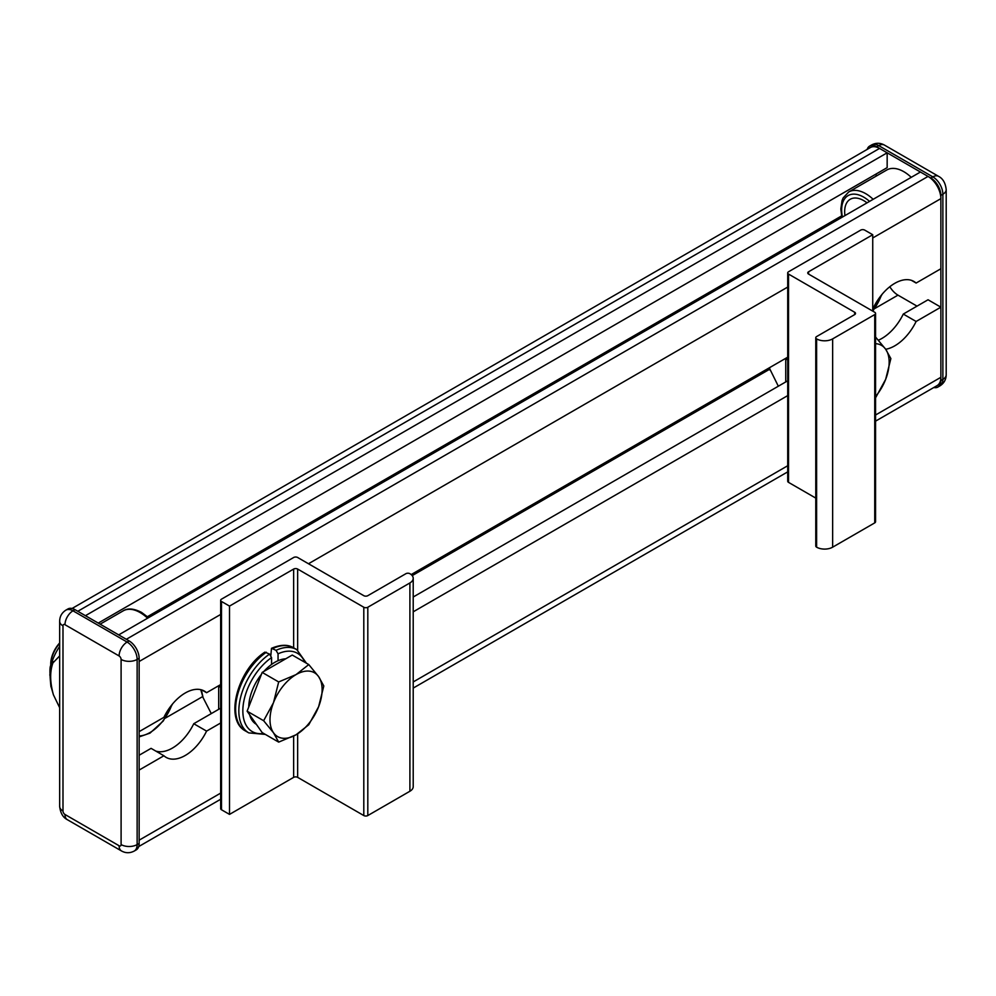 <?xml version="1.0" encoding="UTF-8"?>
<svg xmlns="http://www.w3.org/2000/svg" width="996" height="996" viewBox="0 0 996 996"><rect width="100%" height="100%" fill="white"/><g stroke="black" fill="none" stroke-linecap="round" stroke-linejoin="round"><path stroke-width="1.49" d="M872.733 308.1L873.43 307.702A38.271 22.099 -60 0 1 894.769 283.337A38.271 22.099 -60 0 1 913.905 281.445A38.271 22.099 -60 0 1 916.121 283.051L940.871 268.758L940.871 198.64A18.14 10.47 -120 0 0 928.048 176.417L920.428 172.022L118.698 634.888L126.318 639.295L928.048 176.417M220.664 684.576L206.583 692.706A38.271 22.099 120 0 0 204.379 691.087A38.271 22.099 120 0 0 185.244 692.992A38.271 22.099 120 0 0 163.904 717.344L139.141 731.637L139.141 661.506L220.664 614.445M903.285 314.064L928.048 299.771L940.871 307.179L916.121 321.471L903.285 314.064A38.271 22.099 120 0 1 878.46 340.171M411.174 574.58L788.546 356.705M206.583 692.706L201.877 689.979M155.774 751.071A38.271 22.099 120 0 0 193.759 723.718L206.583 731.114L220.664 722.996M413.216 611.818L788.546 395.126M193.759 723.718L220.664 708.181M413.216 597.002L787.712 380.796M98.255 623.085L887.162 167.627L887.162 152.811L879.543 148.416A18.14 10.47 -120 0 0 870.467 147.508L72.048 608.481M879.543 148.416L77.812 611.283L85.432 615.69L887.162 152.811M875.559 421.146L937.112 385.614A18.14 10.47 -120 0 0 940.871 377.31L940.871 307.179M885.693 349.26A38.271 22.099 120 0 0 916.121 321.471M220.664 793.115L139.141 840.176L139.141 770.057L163.904 755.765A38.271 22.099 120 0 0 166.108 757.371A38.271 22.099 120 0 0 206.583 731.114M163.904 755.765L151.081 748.357L139.141 755.242M917.017 306.133L897.981 295.14A17.007 9.823 60 0 1 889.814 286.736M916.121 283.051L911.415 280.337M876.131 176.143L876.131 173.989M256.358 724.329A36.852 21.277 -60 0 1 249.647 714.767M248.751 706.986A36.852 21.277 -60 0 1 261.425 674.342M263.878 671.428A36.852 21.277 -60 0 1 274.809 662.34A36.852 21.277 -60 0 1 285.74 658.804M278.681 742.12L262.172 732.583L247.12 711.181L262.172 672.412L292.251 655.044L308.772 664.569L296.049 674.603A36.852 21.277 -60 0 1 318.62 676.62A36.852 21.277 -60 0 1 318.62 706.712A36.852 21.277 -60 0 1 296.049 734.774A36.852 21.277 -60 0 1 273.489 732.757A36.852 21.277 -60 0 1 273.489 702.678L263.641 720.718L273.489 732.757L278.681 742.12L296.049 734.774L308.772 724.752L318.62 706.712L323.812 685.97L318.62 676.62L308.772 664.569M296.049 674.603A36.852 21.277 120 0 0 273.489 702.678L278.681 681.949L296.049 674.603M262.172 672.412L278.681 681.949M247.12 711.181L263.641 720.718M218.684 709.314L218.684 685.709M211.276 713.597L203.122 697.723L200.769 689.643M201.329 689.817L203.122 697.723M59.66 643.366A22.671 13.097 120 0 0 50.746 665.104L50.746 663.946A21.265 12.276 -60 0 1 59.66 642.943M50.746 665.104A22.671 13.097 120 0 0 50.771 666.112M875.559 343.682A36.852 21.277 -60 0 1 885.668 349.235A36.852 21.277 -60 0 1 885.668 379.327A36.852 21.277 -60 0 1 875.559 396.545M875.82 397.367L885.668 379.327L890.872 358.585L885.668 349.235L875.559 337.034M49.837 675.163L50.983 665.216C49.601 666.162 49.588 673.358 50.958 686.804M59.66 646.404A37.985 21.924 120 0 0 51.082 664.842L59.66 655.916M59.66 707.708L53.423 694.822L51.082 686.73M53.423 661.605C49.763 670.607 49.763 681.675 53.423 694.822M74.999 609.664L72.994 610.822A14.168 8.18 -120 0 0 65.91 610.125L67.915 608.967A14.168 8.18 60 0 1 74.999 609.664L129.119 640.914A14.168 8.18 60 0 1 139.141 658.269L139.141 843.425A14.168 8.18 60 0 1 136.203 849.912L134.199 851.07A14.168 8.18 -120 0 0 137.137 844.583L139.141 843.425M844.957 215.597A26.929 15.55 60 0 1 850.248 199.262A26.929 15.55 60 0 1 863.706 200.607A26.929 15.55 60 0 1 867.03 202.848M873.156 199.312A34.013 19.634 60 0 0 865.711 193.66A34.013 19.634 60 0 0 848.704 191.979L886.789 169.992A34.013 19.634 60 0 1 903.795 171.673A34.013 19.634 60 0 1 911.228 177.325M933.8 387.519A14.168 8.18 -120 0 0 937.946 387.033A14.168 8.18 -120 0 0 940.871 380.547L940.871 195.39A14.168 8.18 -120 0 0 930.849 178.035L876.741 146.798A14.168 8.18 -120 0 0 869.645 146.088A14.168 8.18 -120 0 0 867.155 149.425M266.343 652.243A48.045 27.739 120 0 0 237.621 694.61A48.045 27.739 120 0 0 245.576 731.027C223.851 720.108 237.683 669.586 264.874 652.143L269.555 654.098L271.559 657.572L271.559 664.444M278.058 660.697L278.058 653.824L276.054 650.338L271.497 648.309L270.837 655.368M785.744 381.929L785.744 358.323M778.324 386.211L769.261 367.848M769.497 367.698L770.169 370.338M872.733 234.732L864.715 230.113A2.839 1.631 0 0 0 860.706 230.113L788.546 271.771A2.839 1.631 0 0 0 787.712 272.929A2.839 1.631 0 0 0 788.546 274.087L854.693 312.271A2.839 1.631 180 0 1 855.514 313.429A2.839 1.631 180 0 1 854.693 314.587L816.608 336.573A2.839 1.631 0 0 0 815.774 337.731A2.839 1.631 0 0 0 816.608 338.889A11.342 6.549 0 0 0 832.644 338.889L874.737 314.587A2.839 1.631 0 0 0 875.559 313.429A2.839 1.631 0 0 0 874.737 312.271L808.59 274.087A2.839 1.631 180 0 1 807.756 272.929A2.839 1.631 180 0 1 808.59 271.771L872.733 234.732L872.733 311.113M875.559 313.429L875.559 521.73A2.839 1.631 180 0 1 874.737 522.875L832.644 547.178A11.342 6.549 180 0 1 816.608 547.178A2.839 1.631 180 0 1 815.774 546.02L815.774 337.731M815.774 498.1L788.546 482.375A2.839 1.631 180 0 1 787.712 481.217L787.712 272.929M229.516 606.091L293.646 569.065A2.839 1.631 180 0 1 297.655 569.065L363.801 607.249A2.839 1.631 0 0 0 367.81 607.249L409.904 582.946A11.342 6.549 0 0 0 413.216 578.327A11.342 6.549 0 0 0 409.904 573.696A2.839 1.631 0 0 0 405.895 573.696L367.81 595.683A2.839 1.631 180 0 1 363.801 595.683L297.655 557.499A2.839 1.631 0 0 0 293.646 557.499L221.498 599.156A2.839 1.631 0 0 0 220.664 600.314A2.839 1.631 0 0 0 221.498 601.472L229.516 606.091L229.516 814.392L221.498 809.76A2.839 1.631 180 0 1 220.664 808.603L220.664 600.314M413.216 578.327L413.216 786.616A11.342 6.549 180 0 1 409.904 791.247L367.81 815.55A2.839 1.631 180 0 1 363.801 815.55L297.655 777.366A2.839 1.631 0 0 0 293.646 777.366L229.516 814.392M413.216 681.949L788.546 465.257M875.559 415.008L940.871 377.31M165.299 718.153L202.674 696.578M412.195 575.613L769.734 369.192M874.837 308.511L897.981 295.14M308.486 563.748L788.546 286.587M872.733 237.982L940.871 198.64M147.458 616.673L841.57 215.933M139.141 735.944A35.146 20.294 120 0 0 150.334 732.346A35.146 20.294 120 0 0 171.86 704.795M872.733 310.877A35.146 20.294 120 0 0 881.398 295.152M147.582 618.217A34.013 19.634 -120 0 0 140.15 612.565A34.013 19.634 -120 0 0 123.143 610.872L100.123 624.168M119.097 655.953A2.839 1.631 60 0 1 121.101 659.427L121.101 844.583A2.839 1.631 60 0 1 119.097 845.741L64.989 814.491A2.839 1.631 60 0 1 62.985 811.018L62.985 625.874A2.839 1.631 60 0 1 64.989 624.716L119.097 655.953A11.342 6.549 -60 0 1 127.115 642.071L129.119 640.914M64.989 624.716A11.342 6.549 120 0 1 72.994 610.822L127.115 642.071A14.168 8.18 -120 0 1 137.137 659.427L137.137 844.583A11.342 6.549 0 0 1 121.101 844.583M139.141 658.269L137.137 659.427A11.342 6.549 180 0 1 121.101 659.427M64.989 814.491A11.342 6.549 120 0 0 67.33 819.683L121.45 850.933A11.342 6.549 -60 0 1 119.097 845.741M62.985 625.874A11.342 6.549 180 0 1 59.66 621.243L59.66 806.387A11.342 6.549 0 0 0 62.985 811.018M869.533 201.404A31.175 18.003 -120 0 0 863.706 197.133A31.175 18.003 -120 0 0 842.442 217.041M940.871 380.547L942.876 379.389L942.876 194.232L940.871 195.39M930.849 178.035L932.854 176.877L878.746 145.64L876.741 146.798M932.854 176.877A11.342 6.549 -60 0 1 938.531 176.317C942.901 178.545 945.453 182.978 946.2 189.614A11.342 6.549 180 0 1 942.876 194.232A14.168 8.18 60 0 0 932.854 176.877M938.531 176.317L884.411 145.067A11.342 6.549 120 0 0 878.746 145.64A14.168 8.18 60 0 0 871.649 144.93L869.645 146.088M942.876 379.389A11.342 6.549 0 0 0 946.2 374.757C946.125 379.551 944.034 383.248 939.938 385.875A14.168 8.18 60 0 0 942.876 379.389M271.559 657.572A45.206 26.108 120 0 0 243.099 706.064A45.206 26.108 120 0 0 263.679 733.454M304.776 662.265A45.206 26.108 120 0 0 278.058 653.824M269.555 654.098A48.045 27.739 120 0 0 240.833 696.465A48.045 27.739 120 0 0 248.776 732.882L265.347 734.413M306.444 663.224L296.82 649.653A48.045 27.739 120 0 0 276.054 650.338M293.646 569.065L293.646 647.823A48.045 27.739 120 0 0 272.842 648.496M808.59 274.087L808.59 271.771M874.737 522.875L874.737 314.587M832.644 547.178L832.644 338.889M816.608 547.178L816.608 338.889M854.693 314.587L854.693 312.271M788.546 482.375L788.546 274.087M293.646 736.094L293.646 777.366M297.655 569.065L297.655 650.164M297.655 733.815L297.655 777.366M363.801 607.249L363.801 815.55M367.81 607.249L367.81 815.55M409.904 582.946L409.904 791.247M221.498 601.472L221.498 809.76M138.693 846.575L220.664 799.253M413.216 688.087L787.712 471.867M218.684 686.207L220.664 687.352M139.141 736.891L150.01 733.118L163.22 721.029L172.495 704.035M785.744 358.821L787.712 359.967M872.882 311.2L882.033 294.393M148.553 617.657L141.569 612.416C133.912 608.469 127.774 607.946 123.143 610.872M121.45 850.933C125.633 853.261 129.878 853.298 134.199 851.07M67.33 819.683C62.96 817.455 60.407 813.022 59.66 806.387M59.66 621.243C59.735 616.449 61.814 612.752 65.91 610.125M946.2 189.614L946.2 374.757M937.946 387.033L939.938 385.875M884.411 145.067C880.227 142.739 875.97 142.702 871.649 144.93M848.704 191.979L843.176 197.905L842.043 200.607L840.836 209.011L841.869 217.377M245.576 731.027L248.776 732.882M271.497 648.309C280.598 644.487 287.969 644.312 293.621 647.811L296.82 649.653"/></g></svg>
